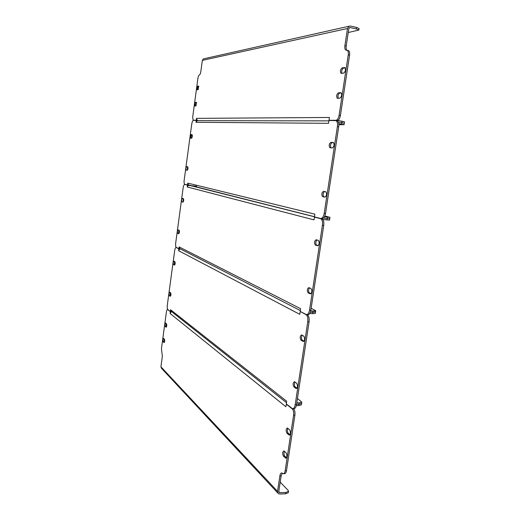 <?xml version="1.0" encoding="UTF-8"?>
<svg xmlns="http://www.w3.org/2000/svg" width="520" height="520" viewBox="0 0 520 520"><rect width="100%" height="100%" fill="white"/><g stroke="black" fill="none" stroke-linecap="round" stroke-linejoin="round"><path stroke-width="0.78" d="M330.142 120.491L329.011 120.296L329.433 117.462L196.514 118.365L196.261 120.257L197.184 120.406L196.514 118.365M195.618 105.931L196.651 102.551M338.273 98.273C337.584 95.979 338.046 94.244 339.657 93.087L341.322 92.976M197.769 89.713L198.51 86.378L198.881 86.333M341.972 73.294C341.374 71.006 341.861 69.284 343.434 68.127L345.202 67.906M196.352 120.406L197.184 120.406M346.209 45.903L348.797 28.788L349.59 27.651L350.331 27.566L356.382 28.938L356.61 27.43L350.558 26.059L349.07 26.221L347.497 28.496L344.903 45.623L346.209 45.903C345.937 47.989 346.177 49.439 346.944 50.239M347.99 50.505L348.589 50.635C349.538 51.305 349.863 52.819 349.57 55.185L348.257 54.906C348.55 52.54 348.225 51.025 347.282 50.355L345.872 50.128C344.935 49.465 344.611 47.964 344.903 45.623M329.011 120.296L335.966 120.296C337.441 119.997 338.488 118.333 339.099 115.297L340.405 115.525L349.57 55.185M340.405 115.525C339.8 118.56 338.754 120.224 337.272 120.523L335.966 120.296M335.725 120.523L337.272 120.523M196.417 102.349L195.41 102.414L194.928 105.97L195.936 105.917L196.495 102.362M337.526 98.312L339.904 98.189C341.705 96.681 342.089 94.867 341.055 92.742L338.357 92.84C336.576 94.354 336.2 96.155 337.226 98.248L337.526 98.312M198.614 86.086L197.6 86.216L197.028 89.772L198.127 89.667L198.712 86.106M341.296 73.372L343.707 73.093C345.507 71.539 345.904 69.713 344.903 67.62L342.134 67.86C340.353 69.433 339.963 71.246 340.951 73.307L341.296 73.372L340.951 73.307M339.099 115.297L348.257 54.906M196.261 120.257L193.122 120.231L192.692 117.046L197.912 78.377C198.237 76.401 198.725 75.264 199.368 74.965C200.011 74.659 200.499 73.515 200.831 71.52L202.339 60.379L203.398 58.89L204.094 58.734M356.61 27.43L359.093 28.555L358.859 30.056L356.382 28.938M348.238 32.52L358.859 30.056M198.296 120.653L197.21 120.211M338.332 122.012L341.796 122.609L338.332 122.012M337.779 120.413L344.507 121.797M344.286 123.247L341.796 122.609L344.286 123.247M307.775 321.737C308.146 318.175 307.574 315.822 306.072 314.672L307.365 314.756C308.874 315.906 309.445 318.26 309.082 321.815L307.775 321.737L295.191 404.703C294.658 407.531 293.722 408.837 292.383 408.629L286.286 403.897L286.689 401.245L170.606 309.757L170.358 311.571L171.301 311.441L170.606 309.757M296.894 388.213L295.172 386.951C294.183 385.522 294.125 383.89 295.009 382.05M303.921 341.211L302.244 340.216C301.19 338.78 301.171 337.116 302.185 335.231M174.811 264.882L174.428 264.654L174.512 261.45M170.651 295.971L170.235 295.666L170.268 292.546M295.191 404.703L296.491 404.729L309.082 321.815M296.491 404.729C295.958 407.55 295.016 408.863 293.677 408.655L293.059 408.642M179.764 248.957L178.847 248.865L178.6 250.705L179.738 249.145L179.458 248.8M296.712 383.279L294.469 381.706C292.916 382.72 292.714 384.462 293.885 386.919L296.127 388.525C297.707 387.491 297.901 385.743 296.712 383.279M303.849 336.193L301.632 334.925C299.975 335.985 299.748 337.727 300.957 340.151L303.173 341.451C304.85 340.379 305.078 338.624 303.849 336.193M173.518 264.576L174.453 265.122C175.233 264.277 175.377 263.12 174.889 261.671L173.953 261.131C173.18 261.976 173.036 263.12 173.518 264.576L174.428 264.654M169.332 295.601L170.268 296.283C171.015 295.464 171.151 294.314 170.677 292.838L169.741 292.175C169 292.988 168.857 294.132 169.332 295.601L170.235 295.666M306.072 314.672L300.638 311.662M178.6 250.705L299.78 314.34L300.19 311.63M178.847 248.865L176.222 247.514C175.539 247.468 175.019 248.534 174.661 250.705L167.33 305.065C167.089 307.353 167.271 308.861 167.875 309.595L170.358 311.571M179.738 249.145L180.531 248.969M315.289 313.476L309.654 313.586M315.289 313.495L315.497 312.104L310.329 312.228L315.497 312.104L314.99 311.63M301.366 404.826L298.747 405.594L298.954 404.228L296.575 404.183L298.954 404.228L301.567 403.5L298.954 404.228L299.156 402.863L296.777 402.818M299.156 402.863L301.776 402.142L297.44 398.476M322.419 225.225C322.79 221.845 322.25 219.687 320.814 218.751L322.114 218.907C323.557 219.843 324.096 222.001 323.726 225.375L322.419 225.225L309.55 310.076C308.906 313.326 307.808 314.821 306.254 314.548L300.216 311.441L300.625 308.731L179.114 246.903L178.867 248.742L179.81 248.638L179.114 246.903M311.006 293.696L309.4 292.962C308.276 291.499 308.295 289.803 309.471 287.878M318.13 245.661L316.583 245.161C315.432 243.575 315.53 241.852 316.882 239.98M183.19 202.033L183.125 198.556M178.99 233.565L178.646 233.409L178.796 230.126M321.9 218.836L314.425 217.119L320.6 218.68M309.55 310.076L310.85 310.167L323.726 225.375M310.85 310.167C310.206 313.417 309.108 314.906 307.548 314.639L306.989 314.6M188.403 185.224L187.48 185.107L187.226 186.966L188.403 185.224L184.782 184.425C184.061 184.483 183.508 185.653 183.131 187.935L175.689 243.094C175.448 245.394 175.643 246.831 176.28 247.403L178.867 248.742M311.058 288.587L308.874 287.619C307.112 288.73 306.858 290.478 308.106 292.864L310.297 293.865C312.078 292.734 312.332 290.979 311.058 288.587M318.351 240.435L316.134 239.753C314.346 240.962 314.061 242.717 315.289 245.024L317.544 245.758C319.365 244.562 319.651 242.794 318.416 240.461L318.351 240.435M181.987 201.832L182.936 202.137C183.755 201.214 183.917 200.057 183.417 198.653L182.462 198.354C181.649 199.277 181.487 200.434 181.974 201.825L182.897 201.936M177.736 233.317L178.672 233.74C179.478 232.856 179.634 231.706 179.133 230.275L178.197 229.859C177.398 230.737 177.242 231.888 177.736 233.317L178.646 233.409M187.226 186.966L314.008 219.889L314.425 217.119M187.48 185.107L184.782 184.425M188.377 185.419L196.644 186.212M329.739 218.706L327.204 218.55L329.739 218.712L329.517 220.123L322.822 219.479M326.983 219.973L327.204 218.55L323.499 218.108L327.204 218.55L327.418 217.126L324.493 216.775M327.418 217.126L329.953 217.295L329.739 218.712L329.18 218.504M300.346 310.577L179.81 248.638M312.709 313.794L313.131 311.012L310.726 310.843M313.131 311.012L315.712 310.719L311.142 308.243M336.765 120.724L337.356 120.861C338.618 121.719 339.066 123.669 338.709 126.718L337.396 126.49L324.226 213.297C323.518 216.814 322.322 218.543 320.632 218.484L314.45 216.931L314.867 214.156L187.753 183.112L187.499 184.977L188.416 185.094L187.753 183.112M325.234 197.106L323.817 196.814C322.673 194.942 322.894 193.174 324.486 191.516M331 147.843C330.064 145.567 330.454 143.812 332.163 142.578L333.574 142.656M191.353 138.209C191.009 136.747 191.217 135.597 191.971 134.771L192.205 134.784M187.369 170.274L187.538 166.751M324.226 213.297L325.533 213.46L338.709 126.718M325.533 213.46C324.825 216.977 323.622 218.699 321.932 218.641L320.957 218.524M197.139 120.737L196.242 120.393L195.988 122.278L197.139 120.737L198.094 120.62M325.728 191.744L323.459 191.334C321.672 192.641 321.353 194.415 322.517 196.644L324.916 197.125C326.729 195.826 327.048 194.051 325.877 191.789L325.728 191.744M333.19 142.493L330.863 142.363C329.082 143.774 328.731 145.561 329.829 147.719L332.365 147.94C334.172 146.536 334.529 144.742 333.424 142.552L333.313 142.513M190.587 138.157L191.568 138.229C192.394 137.215 192.569 136.038 192.108 134.7L191.061 134.628L190.587 138.157M186.27 170.112L187.233 170.3C188.058 169.332 188.227 168.168 187.746 166.797L186.745 166.608C185.933 167.577 185.764 168.74 186.238 170.099L187.181 170.235M337.396 126.49C337.76 123.442 337.311 121.492 336.05 120.634L328.978 120.491L328.549 123.325L195.988 122.278M196.242 120.393L193.433 120.387C192.68 120.62 192.108 121.908 191.724 124.241L184.171 180.213C183.937 182.442 184.125 183.8 184.743 184.281L187.499 184.977M338.845 124.716L344.071 124.683L338.76 123.578M314.483 216.697L188.442 184.899M329.953 217.295L324.857 215.995M170.346 311.695L170.099 313.502L171.256 311.753L170.346 311.695L167.577 309.517C167.056 309.478 166.667 310.291 166.4 311.954L161.453 348.589L162.331 356.401L160.927 366.801L277.531 491.354L278.401 493.636L279.682 494L285.636 493.825L285.844 492.473L288.529 491.322L288.106 490.321L280.202 482.151M170.099 313.502L285.864 406.731L286.526 404.085M289.919 434.7L288.171 433.179C287.248 431.75 287.163 430.137 287.924 428.344M166.511 326.839L166.075 326.463L166.069 323.408M286.455 457.762L284.707 456.099C283.803 454.668 283.712 453.07 284.421 451.301M164.45 342.193L164.008 341.776L163.982 338.76M282.308 473.168L281.144 475.904L279.864 475.924C280.241 473.818 280.923 472.829 281.911 472.966L283.094 473.707C284.096 473.844 284.791 472.849 285.175 470.71L293.605 415.168C293.904 412.237 293.462 410.137 292.266 408.87L293.254 408.649M293.56 408.889C294.756 410.156 295.204 412.256 294.905 415.188L293.605 415.168M285.175 470.71L286.475 470.691L294.905 415.188M286.475 470.691C286.084 472.823 285.389 473.824 284.388 473.688L283.615 473.7M285.844 492.473L279.883 492.642L279.253 492.466L278.811 491.322L281.144 475.904M286.884 433.173L289.159 435.084C290.635 434.09 290.803 432.341 289.659 429.839L287.397 427.96C285.935 428.948 285.766 430.684 286.884 433.173L288.171 433.179M166.498 323.778L165.562 322.992C164.84 323.778 164.716 324.916 165.172 326.411L166.108 327.217C166.829 326.423 166.959 325.28 166.498 323.778M283.419 456.112L285.701 458.172C287.131 457.191 287.281 455.442 286.163 452.926L283.887 450.899C282.471 451.867 282.315 453.603 283.419 456.112L284.707 456.099M164.417 339.17L163.482 338.319C162.78 339.092 162.649 340.229 163.105 341.731L164.041 342.596C164.749 341.816 164.873 340.672 164.417 339.17M279.864 475.924L277.531 491.354M292.266 408.87L286.26 404.085M277.817 493.012L161.577 368.394L160.927 366.801M288.327 492.629L285.636 493.825M171.23 311.942L171.782 311.766M298.747 405.594L296.335 405.548M347.497 28.496L202.339 60.379M193.252 120.257L194.051 120.387M343.434 68.127L342.134 67.86M344.929 67.633L344.546 67.555M198.51 86.378L197.6 86.216M339.657 93.087L338.357 92.84M196.326 102.57L195.41 102.414M349.375 27.781L350.331 27.566M341.575 124.066L342.017 121.153M303.628 341.432L303.056 341.4M302.244 340.216L300.957 340.151M296.647 388.44L295.932 388.421M295.172 386.951L293.885 386.919M316.635 245.18L315.334 245.044M310.681 293.878L310.264 293.846M309.4 292.962L308.106 292.864M191.971 134.771L191.061 134.628M332.163 142.578L330.863 142.363M323.947 196.853L322.647 196.683M164.008 341.776L163.105 341.731M286.286 457.984L285.396 457.99M166.075 326.463L165.172 326.411M289.725 434.928L288.886 434.928M279.883 492.642L278.798 491.485M337.565 98.312L337.226 98.248M347.282 50.355L348.589 50.635M345.872 50.128L346.463 50.252M203.398 58.89L349.07 26.221M344.071 124.683L344.507 121.791M286.475 402.668L171.561 311.591M303.511 341.471L303.173 341.451M176.547 247.54L176.222 247.514M301.36 404.853L301.776 402.142M189.059 185.263L314.476 216.775M182.884 201.936L181.974 201.825M316.583 245.161L315.289 245.024M310.642 293.891L310.297 293.865M322.114 218.907L320.814 218.751M315.497 312.104L315.712 310.719M197.386 120.653L328.919 120.88M187.148 170.222L186.238 170.099M330.311 147.797L329.829 147.719M323.817 196.814L322.517 196.644M337.356 120.861L336.05 120.634M288.32 492.668L288.529 491.322"/></g></svg>
